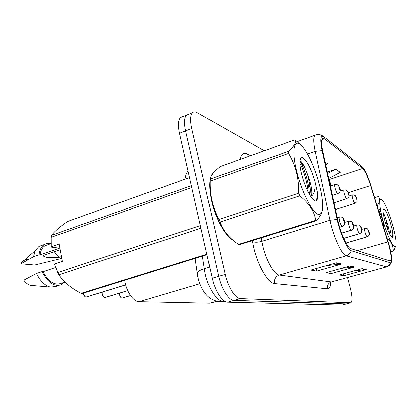 <?xml version="1.0" encoding="UTF-8"?>
<svg xmlns="http://www.w3.org/2000/svg" width="417" height="417" viewBox="0 0 417 417"><rect width="100%" height="100%" fill="white"/><g stroke="black" fill="none" stroke-linecap="round" stroke-linejoin="round"><path stroke-width="0.63" d="M216.804 301.324L209.834 303.169L139.096 301.668C133.435 301.882 126.054 291.03 124.751 280.245M214.338 171.913L213.431 172.482C209.099 176.631 208.49 186.175 211.591 201.114C215.401 218.2 225.065 235.767 232.53 239.848C225.065 235.767 215.401 218.2 211.591 201.114C208.49 186.175 209.099 176.631 213.431 172.482L214.338 171.913M388.8 244.852C391.235 254.12 391.782 259.499 390.458 261L350.681 248.532C347.356 247.906 340.585 233.051 337.833 220.04L322.8 151.449C321.314 144.339 321.199 140.039 322.456 138.543L324.468 138.809L362.712 168.52C365.115 170.918 367.752 176.615 370.635 185.612L388.8 244.852M389.15 244.998L370.932 185.601C368.425 177.637 365.933 171.835 363.462 168.192L362.258 166.857L323.936 136.812C320.506 134.764 319.891 139.377 322.086 150.646L337.134 219.399C340.157 233.718 347.616 250.054 351.255 250.69L390.468 262.741C391.391 262.965 391.829 261.787 391.766 259.192C391.62 255.611 390.75 250.883 389.15 244.998M182.86 116.64L180.525 117.568C178.215 120.138 177.882 125.371 179.534 133.278L212.232 278.186L218.69 276.273C221.463 288.971 228.891 300.553 233.88 300.37L346.485 303.904L233.88 300.37C228.891 300.553 221.463 288.971 218.69 276.273L185.622 130.917L218.69 276.273L225.201 274.35C228.005 287.084 235.386 298.728 240.286 298.582L350.833 302.773C352.547 301.387 352.412 296.602 350.431 288.413L347.596 277.592M188.797 114.289L186.503 115.196C184.241 117.75 183.949 122.989 185.622 130.917C183.949 122.989 184.241 117.75 186.503 115.196L192.518 112.809C190.319 115.347 190.063 120.591 191.757 128.54L225.201 274.35M336.43 262.746L310.785 270.044L316.722 271.066L341.794 263.966L336.43 262.746M326.547 265.556L341.794 263.966M316.081 268.538L316.722 271.066M362.164 268.605L339.329 274.949L343.926 275.736L366.303 269.549L362.164 268.605M354.486 270.737L366.303 269.549M343.42 273.813L343.926 275.736M350.144 265.869L325.985 272.655L331.187 273.547L354.831 266.937L350.144 265.869M341.471 268.303L354.831 266.937M330.618 271.352L331.187 273.547M264.295 150.803L197.173 112.689C195.271 111.626 193.717 111.667 192.518 112.809M328.742 178.539L340.298 172.383L335.685 169.276L327.324 172.08M325.719 164.762L327.527 163.787L325.156 162.192M335.685 169.276L327.653 173.581M212.232 278.186C214.969 290.847 222.449 302.356 227.52 302.153L341.836 305.082L346.376 303.936M346.042 243.017L367.241 236.788C368.883 236.121 369.556 234.917 369.253 233.181L369.186 231.93C368.487 230.054 368.268 229.96 368.534 231.643L369.222 233.166L368.993 231.847L369.253 233.181M369.222 233.166C369.493 234.891 368.805 236.085 367.158 236.752C366.486 236.178 365.792 234.656 365.078 232.18C364.536 230.059 364.432 228.818 364.771 228.459C367.023 228.526 368.008 228.751 367.737 229.131L369.217 231.946M346.011 242.965L367.158 236.752M356.983 198.664C356.895 202.777 358.177 200.421 355.112 203.34C354.419 203.241 353.606 201.635 352.673 198.523C352.156 196.511 352.063 195.328 352.381 194.963L354.252 194.932L356.16 196.866L356.196 198.054C356.916 199.983 357.155 200.124 356.905 198.476L356.191 196.887L356.41 198.179L356.16 196.866M356.191 196.887L354.961 195.25M343.749 238.352L359.626 233.64C361.336 232.947 362.029 231.69 361.716 229.876L361.664 228.584C360.929 226.624 360.695 226.52 360.955 228.266L361.685 229.866L361.169 228.365L361.127 227.849L361.456 228.49L361.716 229.876M361.685 229.866C361.961 231.659 361.247 232.905 359.532 233.603C358.813 232.994 358.078 231.399 357.333 228.818C356.78 226.634 356.686 225.347 357.046 224.966L357.124 224.94M343.723 238.295L359.532 233.603M119.549 293.146L119.627 294.767C120.112 296.675 120.899 297.774 122.004 298.061L121.936 298.051M122.072 298.04L130.547 295.549M341.653 233.119L351.333 230.215C353.105 229.486 353.83 228.172 353.507 226.28L353.475 224.935C352.699 222.887 352.438 222.772 352.699 224.591L353.47 226.264L352.933 224.695L352.897 224.158L353.241 224.831L353.507 226.28M353.47 226.264C353.757 228.141 353.011 229.444 351.229 230.174C350.447 229.527 349.665 227.854 348.888 225.159C348.325 222.902 348.242 221.568 348.633 221.161L348.727 221.13M341.627 233.051L351.229 230.174M122.004 298.061L130.516 295.507M122.337 298.04L130.557 295.57M102.165 294.147L102.191 292.129L102.196 294.131C102.691 296.117 103.536 297.258 104.73 297.561L104.662 297.556M104.808 297.54L127.758 290.623M339.709 227.244L342.263 226.467C344.108 225.701 344.864 224.325 344.525 222.344L344.515 220.947C343.697 218.795 343.41 218.67 343.665 220.567L344.489 222.329L343.921 220.682L343.889 220.129L344.26 220.833L344.525 222.344M344.489 222.329C344.786 224.289 344.004 225.654 342.148 226.421C341.294 225.733 340.465 223.976 339.657 221.156C339.078 218.826 339.005 217.445 339.428 217.002L339.542 216.965M339.683 227.171L342.148 226.421M104.73 297.561L127.732 290.571M83.233 293.151L83.28 293.443C83.791 295.512 84.693 296.706 85.98 297.024L85.912 297.013M86.069 296.993L125.689 284.863M85.98 297.024L125.673 284.806M348.841 193.853C348.737 198.132 350.04 195.688 346.897 198.7C346.146 198.622 345.276 196.939 344.286 193.655C343.764 191.591 343.676 190.366 344.02 189.98L346.001 189.943L347.971 191.95L347.986 193.175C348.748 195.192 349.003 195.344 348.758 193.634L348.002 191.971L348.529 193.498L348.565 193.988L348.221 193.316L347.971 191.95M348.002 191.971L346.72 190.267M339.97 188.609C340.809 190.663 340.131 192.341 337.942 193.644C337.118 193.582 336.185 191.815 335.143 188.343C334.611 186.227 334.528 184.96 334.893 184.543L336.999 184.502L339.031 186.587L339.031 187.858C339.829 189.97 340.11 190.136 339.871 188.359L339.068 186.607L339.62 188.208L339.657 188.719L339.287 188.01L339.031 186.587M339.068 186.607L337.739 184.835M329.149 180.42L329.216 180.707M329.446 181.708L329.868 182.417L329.904 182.943L329.618 182.557M329.847 183.595C330.321 184.189 330.42 183.855 330.144 182.583L329.289 180.743L329.529 181.682M329.289 180.743L329.107 180.222M329.456 181.692L329.248 180.717M381.576 199.535C378.787 197.512 379.314 207.009 382.942 220.108C386.528 233.186 392.121 245.764 394.633 246.676C395.702 247.062 396.207 245.822 396.145 242.949C396.098 233.504 388.091 207.875 383.103 201.202L381.576 199.535M378.777 196.855L378.386 196.589L374.674 197.752M376.937 206.107C379.892 202.078 380.377 198.904 378.386 196.589M384.172 228.636C383.588 221.828 381.638 215.5 378.334 209.652M390.719 251.482L393.346 250.737C393.221 245.822 391.037 241.313 386.804 237.21M393.346 250.737L393.711 250.883L390.765 251.712M389.442 233.379C389.217 229.731 388.091 225.076 386.064 219.41L383.64 212.832M388.018 230.137L386.064 219.41M384.198 208.995L383.207 209.855C382.295 213.895 388.133 233.166 391.261 236.413L392.897 237.732C393.356 236.882 393.294 234.781 392.71 231.43L390.87 224.263C388.42 216.001 386.194 210.908 384.198 208.995M390.87 224.263C391.229 228.313 390.953 231.331 390.046 233.322M395.915 245.749L393.711 250.883M380.919 211.737C380.101 209.918 379.543 209.099 379.235 209.282M392.324 237.617C392.84 236.585 392.97 234.521 392.71 231.43M299.703 144.11C293.464 139.632 291.775 152.419 296.873 172.268C301.892 192.075 312.062 212.076 317.822 214.218C322.503 215.276 323.785 208.953 321.669 195.25C319.396 181.437 313.037 163.328 306.672 152.705C304.139 148.452 301.814 145.585 299.703 144.11M300.318 144.569L295.022 139.768L220.202 166.638C213.78 171.741 210.449 175.896 210.21 179.096L210.142 181.145C209.678 194.895 212.628 207.661 218.993 219.441L220.119 221.933C223.09 230.731 229.204 238.206 238.456 244.352L239.514 244.581L316.581 220.629L315.752 220.306C314.335 211.351 309.007 203.199 299.781 195.86L220.119 221.933M210.21 179.096L288.449 151.397C294.313 146.065 296.503 142.192 295.022 139.768M288.449 151.397L288.574 153.466L210.142 181.145M218.993 219.441L298.697 193.222C298.979 178.533 295.601 165.278 288.574 153.466M298.697 193.222L299.781 195.86M210.121 182.578C208.578 196.454 217.075 222.751 226.671 233.885M315.054 182C311.525 169.761 307.61 161.801 303.321 158.111C301.131 156.849 300.005 158.455 299.927 162.932C299.693 172.575 307.282 193.915 312.583 198.648C313.996 200.389 315.179 201.223 316.143 201.166L316.274 201.077C317.509 199.998 317.9 197.137 317.441 192.498L315.054 182C315.466 189.292 314.267 194.02 311.452 196.193C312.531 191.601 311.244 184.397 307.59 174.593L304.003 165.773L301.298 161.817L300.011 161.139M309.841 195.041C310.42 192.461 310.425 189.12 309.862 185.018L307.59 174.593M238.456 244.352L315.752 220.306M322.284 210.47C321.82 213.368 319.917 216.757 316.581 220.629M308.142 192.039C307.412 182.891 303.477 169.792 299.938 163.433M315.56 201.103C316.847 199.79 317.473 196.923 317.441 192.498M309.43 194.364L308.825 187.858C307.22 178.466 304.728 170.365 301.35 163.563L300.005 161.186M60.147 249.632L42.93 255.538C44.369 257.544 49.748 258.128 59.068 257.299L61.424 256.502M59.068 257.299L54.194 251.675M47.554 244.779L45.01 245.665C42.289 247.307 40.6 250.372 39.949 254.86L59.506 248.131L51.499 247.104L51.192 246.713L59.094 243.971L62.331 261.355L54.372 264.018L58.823 274.73C63.712 281.996 71.14 288.189 81.101 293.302L82.561 293.359L206.936 254.704M55.57 267.479L42.982 271.665C48.424 281.668 54.34 285.588 60.731 283.43L64.963 282.069M42.982 271.665L42.002 271.587C47.804 282.637 54.194 287.016 61.179 284.712L64.093 282.345M42.002 271.587L36.456 273.432C40.235 281.194 44.906 285.739 50.462 287.078L55.742 286.458L59.094 285.384M36.456 273.432L23.722 280.156C25.838 283.086 28.168 284.811 30.707 285.343L31.942 285.452M81.101 293.302L206.822 254.193M200.952 228.208L58.823 274.73M57.629 272.525L200.358 225.571M191.794 187.619L51.124 237.257L51.192 246.713M189.547 177.652L67.481 221.495C59.714 226.838 54.398 231.43 51.536 235.277L191.377 185.763M51.536 235.277L51.124 237.257M50.686 243.69C48.388 243.121 46.297 243.366 44.416 244.435C41.408 246.259 39.589 249.7 38.963 254.751L39.949 254.86M41.747 245.368L38.984 246.332L35.174 250.565L33.459 256.648L38.963 254.751M61.768 258.337L34.647 264.972L20.85 263.747L33.459 256.648M27.918 259.697C25.015 259.072 22.784 260.151 21.225 262.929L20.85 263.747M216.569 301.272L209.834 303.169M199.889 283.727L139.096 301.668M330.848 282.101C330.624 286.625 329.503 288.856 327.501 288.788L274.532 283.555C273.922 279.369 275.496 276.523 279.249 275.012L331.369 281.928L386.752 266.823M274.532 283.555C268.251 283.466 257.935 266.036 253.645 247.432L252.269 240.619M337.134 219.399L329.993 220.239L261.777 241.302L262.773 246.03C266.218 260.792 274.303 274.751 279.249 275.012L346.24 255.793C342.003 255.204 333.381 236.601 329.993 220.239L315.184 151.381C313.381 142.562 313.287 137.209 314.903 135.322L315.872 134.92M361.669 166.399L362.258 166.857M322.086 150.646L315.184 151.381L307.465 154.076M351.255 250.69C350.447 253.27 348.774 254.969 346.24 255.793L386.397 266.791C388.462 266.15 389.817 264.8 390.468 262.741M391.177 262.569C390.38 264.706 388.972 266.109 386.96 266.765L331.369 281.928C328.268 283.133 326.975 285.416 327.501 288.788M240.161 159.471C241.219 154.035 243.575 152.226 247.234 154.04L250.502 155.755M240.286 298.582L227.52 302.153M350.52 302.815L341.836 305.082M191.757 128.54L179.534 133.278M261.167 237.852L261.777 241.302C257.696 242.402 254.573 242.47 252.421 241.49M248.459 156.49L247.234 154.04M324.468 138.809L321.851 139.731M387.925 241.844L357.343 250.648M370.635 185.612L348.482 192.711M362.712 168.52L328.987 179.68M349.436 266.067L353.981 267.094M361.497 268.793L365.495 269.695M335.675 262.96L340.892 264.138M202.396 256.116L205.112 273.443C208.255 288.116 217.028 301.491 222.965 301.256L224.216 300.907M209.725 267.073L204.236 268.736C200.462 269.919 198.111 271.232 197.189 272.682L197.46 274.699M195.156 258.368L197.804 276.58C198.69 280.188 198.831 281.402 201.093 286.562C205.591 296.07 211.956 301.11 220.192 301.679L224.852 301.309M225.962 301.835L218.2 301.564M369.248 232.071L369.431 234.38C368.993 234.974 370.15 234.917 367.372 236.773L367.241 236.788M349.024 196.037L352.469 194.937M361.737 228.74L361.914 231.127C361.456 231.758 362.628 231.716 359.777 233.624L359.626 233.64M121.154 297.655L119.596 294.798L119.533 293.151M353.548 225.117C353.423 227.359 355.221 227.187 351.505 230.194L351.333 230.215M103.755 297.092L102.17 294.162M104.896 297.566L127.769 290.649M344.604 221.161C344.338 222.668 346.454 223.491 342.466 226.447L342.263 226.467M84.86 296.466L83.202 293.161M86.168 297.029L125.699 284.894M340.063 191.257L344.124 189.943M330.379 186.018L335.018 184.502M322.602 135.895C320.579 134.608 318.458 134.248 316.227 134.811L297.154 141.671M350.723 302.799L346.485 303.904M180.525 117.568L186.503 115.196M184.945 179.305L186.013 174.796L188.004 170.808M361.862 229.324L364.771 228.459M346.053 243.038L367.309 236.793M335.518 209.48L355.023 203.366M356.936 198.497L355.795 196.021M353.72 225.967L357.046 224.966C359.334 225.003 360.345 225.222 360.095 225.613C360.799 226.363 361.331 227.359 361.695 228.599M343.759 238.378L359.699 233.65M119.507 293.156L119.58 294.788C120.185 296.847 120.987 297.941 121.978 298.066M344.807 222.329L348.633 221.161C350.9 221.114 352.094 221.474 352.219 222.24L353.507 224.956M341.664 233.145L351.416 230.226M102.16 292.14L102.149 294.152C102.764 296.284 103.619 297.42 104.698 297.566M337.311 217.653L339.428 217.002C341.794 216.934 343.04 217.304 343.175 218.101L344.551 220.968M339.719 227.281L342.357 226.478M83.181 293.167L83.233 293.464C83.259 294.84 85.662 297.774 85.954 297.024M334.053 202.782L346.793 198.732M348.794 193.66L347.59 191.069M332.438 195.417L337.817 193.686M339.912 188.385L338.646 185.674M330.311 185.706L330.254 182.881M330.186 182.61L329.076 180.066M316.274 201.077L315.987 201.171M304.003 165.773L301.35 163.563M308.825 187.858L309.862 185.018M30.707 285.343L50.462 287.078M45.01 245.665L51.062 243.554M38.984 246.332L44.416 244.435M21.225 262.929L35.174 250.565"/></g></svg>
